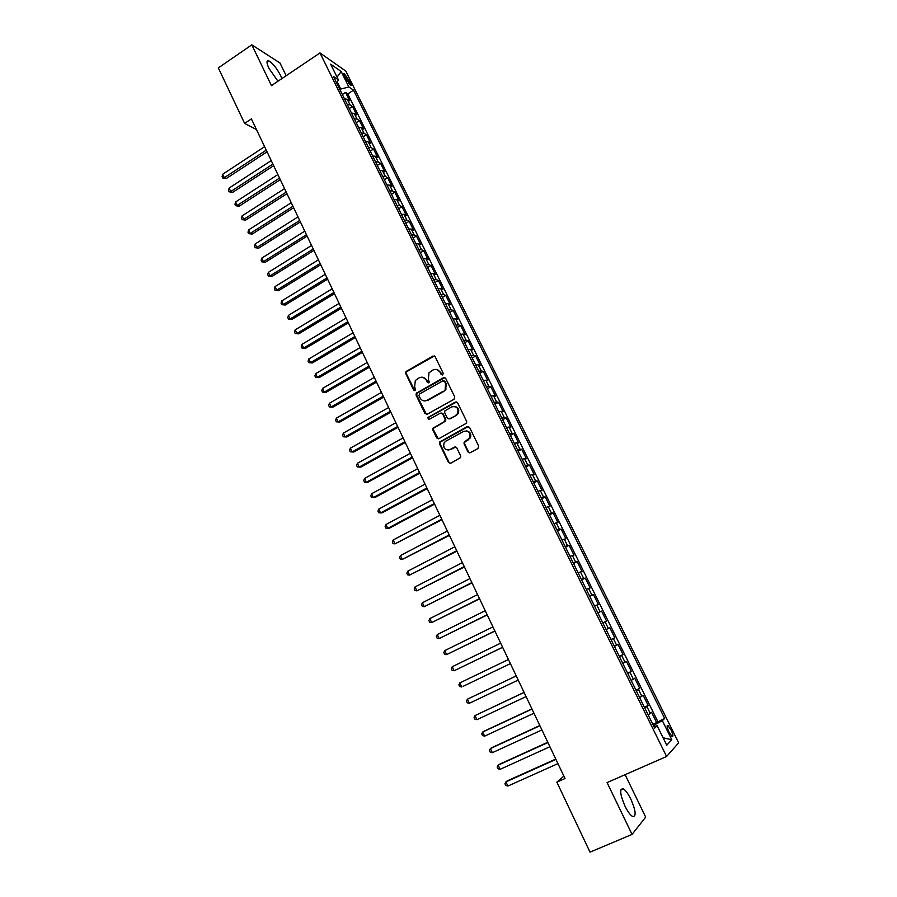 <?xml version="1.0" encoding="UTF-8"?>
<svg xmlns="http://www.w3.org/2000/svg" width="897" height="897" viewBox="0 0 897 897"><rect width="100%" height="100%" fill="white"/><g stroke="black" fill="none" stroke-linecap="round" stroke-linejoin="round"><path stroke-width="1.35" d="M442.692 374.935L443.196 373.253L435.157 356.748L432.926 356.042L405.971 371.593L405.724 373.578L413.618 390.004L415.535 390.184L414.649 386.708L415.333 380.485L419.168 377.828C422.162 376.505 424.539 377.267 426.277 380.115L427.32 382.245L429.259 382.402L428.351 378.938L428.99 372.771L432.903 370.013C435.92 368.678 438.319 369.441 440.068 372.289L441.111 374.43L442.692 374.935M630.894 799.249C628.102 793.643 625.523 790.167 623.168 788.799C619.412 788.62 620.006 794.361 624.94 806.044C627.743 811.673 630.322 815.182 632.688 816.539C636.455 816.629 635.85 810.866 630.894 799.249M281.938 78.566L280.739 75.774C276.624 67.993 272.598 63.003 268.674 60.805C266.364 60.334 266.465 62.88 268.977 68.419L277.98 81.235M671.068 729.956L667.929 725.538C666.617 725.381 666.976 727.568 669.005 732.12L672.145 736.549C673.468 736.695 673.109 734.497 671.068 729.956M467.976 451.92L470.263 452.682L477.933 448.534L478.684 446.112L469.546 427.353L467.259 426.602L439.575 442.064L439.496 443.813L448.466 462.482L450.731 463.256L460.621 457.548L460.643 455.889L456.775 447.861L454.499 447.098L449.958 449.576C444.878 450.417 442.916 448.175 444.105 442.871L445.887 441.111L463.693 431.367C468.694 430.437 470.712 432.612 469.736 437.871L464.119 442.199L464.085 443.88L467.976 451.92L469.703 452.873M286.165 75.718L280.01 63.014L251.81 44.85L271.443 85.63L319.994 52.934L666.594 756.496L607.078 782.576L632.049 834.412L590.024 852.15L556.846 782.139L565.02 778.506L251.395 118.897L244.634 123.405L256.475 129.56M251.81 44.85L218.33 67.903L244.634 123.405M453.983 399.311L454.723 396.9L445.719 378.433L443.477 377.715L416.286 393.245L416.096 395.162L424.931 413.528L427.163 414.268L453.983 399.311M457.593 402.798L466.653 421.411L466.608 423.126L438.902 438.667L436.66 437.904L432.836 429.966L432.948 428.172L444.441 421.568L445.17 419.168L442.625 413.909L440.382 413.169L429.091 419.437L427.611 417.643L455.317 402.058L457.593 402.798M652.803 724.305L656.638 722.59L651.558 712.285L650.291 713.429L646.894 706.556L644.708 707.89M644.36 707.172L648.183 705.446L643.127 695.197L641.815 696.263L638.44 689.412L636.231 690.701M635.951 690.129L639.763 688.391L634.728 678.199L633.383 679.175L630.019 672.369L627.81 673.602M627.597 673.176L631.387 671.416L626.375 661.28L624.996 662.177L621.655 655.404L619.423 656.593M619.278 656.312L623.056 654.541L618.078 644.461L616.654 645.268L613.335 638.541L611.081 639.673M611.014 639.539L614.759 637.756L609.814 627.721L608.357 628.461L605.049 621.756L602.784 622.843M605.049 621.756L606.518 621.06L601.595 611.081L597.873 612.875M597.828 612.786L600.104 611.732L596.819 605.06L598.321 604.443L593.422 594.52L589.71 596.326M589.598 596.09L591.897 595.081L588.623 588.454L590.159 587.916L585.281 578.038L581.592 579.854M581.413 579.484L583.723 578.531L580.471 571.938L582.041 571.479L577.197 561.645L573.519 563.473M573.273 562.968L575.605 562.06L572.364 555.501L573.968 555.12L569.147 545.342L565.491 547.181M565.166 546.542L567.521 545.679L564.303 539.153L565.929 538.839L561.13 529.118L557.497 530.968M557.115 530.194L559.481 529.376L556.275 522.884L557.945 522.659L553.169 512.983L549.547 514.844M549.099 513.936L551.476 513.162L548.291 506.704L549.984 506.547L545.241 496.927L541.631 498.799M541.126 497.757L543.515 497.028L540.342 490.603L542.08 490.524L537.348 480.949L533.76 482.833M533.188 481.667L535.599 480.983L532.448 474.591L534.208 474.58L529.51 465.05L525.934 466.945M525.294 465.644L527.716 465.016L524.577 458.659L526.382 458.726L521.695 449.24L518.141 451.146M517.446 449.722L519.879 449.128L516.762 442.804L518.589 442.939L513.936 433.509L510.393 435.415M509.631 433.868L512.086 433.329L508.98 427.028L510.842 427.241L506.2 417.856L502.679 419.774M501.86 418.103L504.327 417.598L501.232 411.331L503.127 411.611L498.519 402.282L495.009 404.211M494.124 402.417L496.613 401.957L493.529 395.723L495.447 396.07L490.861 386.786L487.374 388.726M486.432 386.809L488.932 386.394L485.871 380.182L487.811 380.608L483.259 371.369L479.783 373.309M478.774 371.268L481.285 370.898L478.236 364.731L480.22 365.225L475.679 356.019L472.226 357.981M471.16 355.817L473.683 355.492L470.656 349.348L472.663 349.908L468.144 340.759L464.702 342.721M463.581 340.445L466.115 340.165L463.099 334.054L465.139 334.671L460.643 325.566L457.212 327.551M456.035 325.151L458.591 324.905L455.586 318.827L457.661 319.511L453.187 310.452L449.767 312.436M448.534 309.925L451.101 309.723L448.119 303.679L450.216 304.431L445.764 295.416L442.367 297.412M441.066 294.788L443.645 294.62L440.674 288.599L442.804 289.428L438.375 280.458L434.989 282.454M433.643 279.718L436.234 279.595L433.273 273.596L435.426 274.482L431.02 265.557L427.656 267.575M426.243 264.716L428.856 264.637L425.918 258.672L428.093 259.625L423.709 250.745L420.357 252.763M418.888 249.803L421.512 249.758L418.585 243.827L420.794 244.836L416.421 236.001L413.091 238.03M411.577 234.947L414.201 234.947L411.297 229.038L413.528 230.125L409.178 221.324L405.859 223.364M404.289 220.18L406.935 220.214L404.042 214.338L406.296 215.482L401.979 206.725L398.66 208.766M397.046 205.48L399.703 205.548L396.822 199.706L399.098 200.906L394.803 192.193L391.507 194.245M389.825 190.848L392.505 190.96L389.634 185.141L391.944 186.397L387.661 177.729L384.387 179.792M382.649 176.283L385.34 176.44L382.481 170.643L384.813 171.966L380.563 163.344L377.289 165.407M375.518 161.796L378.209 161.987L375.361 156.224L377.727 157.603L373.488 149.025L370.237 151.1M368.409 147.388L371.111 147.601L368.286 141.872L370.674 143.318L366.458 134.774L363.218 136.849M361.334 133.036L364.047 133.294L361.233 127.587L363.644 129.09L359.45 120.59L356.232 122.676M354.293 118.763L357.028 119.054L354.225 113.381L356.658 114.939L352.487 106.474L350.032 104.882L347.296 104.557M349.269 108.571L352.487 106.474M344.65 76.57L350.671 85.574C351.512 85.82 351.4 84.8 350.323 82.524L344.313 73.532C343.473 73.285 343.585 74.294 344.65 76.57M319.994 52.934L345.816 71.11L678.67 742.839L666.594 756.496M656.638 722.59L664.666 718.407L353.541 90.16L348.855 86.975L339.784 89.319M664.666 718.407L662.345 720.672L671.786 739.756L666.763 745.216L657.153 725.729L654.687 728.117L333.46 76.503L338.404 79.867L330.645 64.147L341.208 71.513L348.855 86.975M657.781 721.502L347.801 93.927L345.547 92.425L349.707 100.845L347.251 99.231L344.504 98.894M357.028 119.054L359.45 120.59M364.047 133.294L366.458 134.774M371.111 147.601L373.488 149.025M378.209 161.987L380.563 163.344M385.34 176.44L387.661 177.729M392.505 190.96L394.803 192.193M399.703 205.548L401.979 206.725M406.935 220.214L409.178 221.324M414.201 234.947L416.421 236.001M421.512 249.758L423.709 250.745M428.856 264.637L431.02 265.557M436.234 279.595L438.375 280.458M443.645 294.62L445.764 295.416M451.101 309.723L453.187 310.452M458.591 324.905L460.643 325.566M466.115 340.165L468.144 340.759M473.683 355.492L475.679 356.019M481.285 370.898L483.259 371.369M488.932 386.394L490.861 386.786M496.613 401.957L498.519 402.282M504.327 417.598L506.2 417.856M512.086 433.329L513.936 433.509M519.879 449.128L521.695 449.24M527.716 465.016L529.51 465.05M535.599 480.983L537.348 480.949M543.515 497.028L545.241 496.927M551.476 513.162L553.169 512.983M559.481 529.376L561.13 529.118M567.521 545.679L569.147 545.342M575.605 562.06L577.197 561.645M583.723 578.531L585.281 578.038M591.897 595.081L593.422 594.52M600.104 611.732L601.595 611.081M614.759 637.756L613.335 638.541M623.056 654.541L621.655 655.404M631.387 671.416L630.019 672.369M639.763 688.391L638.44 689.412M648.183 705.446L646.894 706.556M655.045 726.379L654.339 724.955L653.341 725.404M340.613 88.769L337.306 82.064M632.049 834.412L645.683 817.111L625.108 774.672M563.877 776.107L556.846 782.139M342.351 94.533L345.547 92.425M347.801 93.927L353.541 90.16M336.756 83.174L338.404 79.867M354.225 113.381L351.489 113.067M361.233 127.587L358.52 127.318M368.286 141.872L365.572 141.636M375.361 156.224L372.67 156.022M382.481 170.643L379.79 170.486M389.634 185.141L386.955 185.017M396.822 199.706L394.153 199.616M404.042 214.338L401.385 214.293M411.297 229.038L408.651 229.038M418.585 243.827L415.961 243.849M425.918 258.672L423.294 258.74M433.273 273.596L430.672 273.708M440.674 288.599L438.095 288.744M448.119 303.679L445.54 303.859M455.586 318.827L453.03 319.052M463.099 334.054L460.553 334.323M470.656 349.348L468.122 349.662M478.236 364.731L475.724 365.079M424.27 400.937L427.813 400.376L443.836 391.384L446.123 388.962M485.871 380.182L483.36 380.586M493.529 395.723L491.04 396.16M501.232 411.331L498.754 411.813M508.98 427.028L506.513 427.555M516.762 442.804L514.317 443.365M524.577 458.659L522.144 459.264M532.448 474.591L530.026 475.242M540.342 490.603L537.942 491.309M548.291 506.704L545.903 507.455M556.275 522.884L553.898 523.68M564.303 539.153L561.948 539.994M572.364 555.501L570.021 556.387M580.471 571.938L578.15 572.869M588.623 588.454L586.324 589.441M596.819 605.06L594.532 606.092M606.092 629.559L608.357 628.461M614.411 646.423L616.654 645.268M622.765 663.388L624.996 662.177M631.174 680.431L633.383 679.175M639.617 697.563L641.815 696.263M657.153 725.729L653.98 726.705M648.116 714.797L650.291 713.429M654.339 724.955L662.345 720.672M337.059 77.131L341.208 71.513M671.786 739.756L663.096 737.771M442.221 375.081L440.674 372.423L436.817 369.519M422.947 377.312L426.905 380.227L428.441 382.884M434.395 355.974L406.621 371.717L406.363 373.701L414.773 390.644M444.878 377.626L416.926 393.346L416.735 395.252L426.512 414.47M443.959 380.799L445.069 381.449L442.894 380.833L419.482 394.041L418.977 395.7L420.065 397.954C421.803 400.813 424.169 401.587 427.185 400.286L443.23 391.283M443.836 391.384L445.742 389.612L445.136 389.5L445.574 383.591L444.475 381.337M445.742 389.612L446.168 383.714L445.574 383.591M445.069 381.449L446.168 383.714M441.66 413.035L443.23 413.977L445.775 419.235L445.686 421.018L433.565 428.228L433.453 430.022L438.319 438.857M456.651 401.946L428.654 417.318L428.744 419.561M455.788 415.289L457.56 413.551C458.782 408.202 456.82 405.971 451.696 406.868L444.822 410.938L444.721 412.743L447.267 418.013L449.52 418.753L456.382 415.367L458.154 413.629C459.544 409.839 458.401 407.44 454.723 406.408M448.859 418.955L449.52 418.753M456.382 415.367L450.126 418.821M466.485 430.874C470.219 431.726 471.497 434.07 470.308 437.915L464.702 442.243L464.668 443.925L468.559 451.942M447.984 450.103L449.958 449.576M455.665 446.953L450.563 449.61M468.503 426.456L440.18 442.098L440.102 443.858L449.072 462.493L450.238 463.435M264.604 146.682L222.68 174.253L224.284 177.707L226.268 178.548L267.048 151.806M226.268 178.548L222.736 178.021L224.284 177.707L266.263 150.147M222.736 178.021L222.086 176.642L222.68 174.253M271.219 160.585L229.116 188.067L230.731 191.532L232.693 192.339L273.652 165.687M232.693 192.339L229.161 191.823L230.731 191.532L272.879 164.084M229.161 191.823L228.522 190.444L229.116 188.067M277.868 174.567L235.586 201.948L237.212 205.424L239.163 206.198L280.279 179.647M239.163 206.198L235.631 205.705L237.212 205.424L279.539 178.077M235.631 205.705L234.98 204.314L235.586 201.948M284.551 188.617L242.089 215.885L243.715 219.384L245.655 220.113L286.95 193.662M245.655 220.113L242.123 219.642L243.715 219.384L286.221 192.137M242.123 219.642L241.472 218.24L242.089 215.885M291.256 202.722L248.615 229.89L250.252 233.411L252.18 234.095L293.644 207.745M252.18 234.095L248.648 233.635L250.252 233.411L292.938 206.265M248.648 233.635L247.987 232.233L248.615 229.89M297.995 216.895L255.174 243.973L256.822 247.494L258.728 248.144L300.372 221.895M258.728 248.144L255.197 247.707L256.822 247.494L299.688 220.449M255.197 247.707L254.546 246.294L255.174 243.973M304.767 231.146L261.767 258.112L263.426 261.655L265.31 262.26L307.133 236.113M265.31 262.26L261.789 261.846L263.426 261.655L306.471 234.711M261.789 261.846L261.128 260.422L261.767 258.112M311.573 245.453L268.394 272.318L270.053 275.872L271.926 276.444L313.928 250.409M271.926 276.444L268.405 276.041L270.053 275.872L313.277 249.041M268.405 276.041L267.743 274.617L268.394 272.318M318.413 259.838L275.043 286.591L276.713 290.168L278.575 290.695L320.745 264.761M278.575 290.695L275.054 290.314L276.713 290.168L320.128 263.449M275.054 290.314L274.381 288.879L275.043 286.591M325.286 274.291L281.725 300.932L283.407 304.52L285.257 305.014L327.607 279.18M285.257 305.014L281.725 304.655L283.407 304.52L327.001 277.913M281.725 304.655L281.064 303.208L281.725 300.932M332.182 288.812L288.453 315.34L290.135 318.951L291.962 319.399L334.503 293.678M291.962 319.399L288.442 319.052L290.135 318.951L333.919 292.444M288.442 319.052L287.769 317.605L288.453 315.34M339.122 303.399L295.203 329.816L296.885 333.449L298.712 333.852L341.421 308.243M298.712 333.852L295.18 333.527L296.885 333.449L340.86 307.054M295.18 333.527L294.508 332.081L295.203 329.816M346.096 318.054L301.975 344.358L303.679 348.002L305.485 348.372L348.384 322.875M305.485 348.372L301.953 348.07L303.679 348.002L347.834 321.731M301.953 348.07L301.28 346.612L301.975 344.358M353.093 332.787L308.792 358.979L310.497 362.646L312.291 362.971L355.369 337.575M312.291 362.971L308.77 362.68L310.497 362.646L354.853 336.487M308.77 362.68L308.086 361.211L308.792 358.979M360.134 347.588L315.643 373.657L317.359 377.345L319.13 377.626L362.399 352.353M319.13 377.626L315.609 377.357L317.359 377.345L361.895 351.299M315.609 377.357L314.914 375.888L315.643 373.657M367.209 362.466L322.516 388.423L324.243 392.124L326.003 392.359L369.452 367.198M326.003 392.359L322.483 392.112L324.243 392.124L368.981 366.2M322.483 392.112L321.788 390.632L322.516 388.423M374.318 377.413L329.434 403.246L331.161 406.969L332.899 407.16L376.549 382.111M332.899 407.16L329.378 406.935L331.161 406.969L376.09 381.158M329.378 406.935L328.694 405.444L329.434 403.246M381.449 392.438L336.375 418.148L338.124 421.882L339.84 422.038L383.669 397.102M339.84 422.038L336.319 421.825L338.124 421.882L383.243 396.205M336.319 421.825L335.624 420.334L336.375 418.148M388.625 407.53L343.36 433.116L345.11 436.873L346.814 436.985L390.834 412.172M346.814 436.985L343.293 436.794L345.11 436.873L390.43 411.308M343.293 436.794L342.598 435.292L343.36 433.116M395.846 422.7L350.368 448.164L352.129 451.931L353.822 451.998L398.033 427.308M350.368 448.164L349.595 450.328L350.301 451.83L352.129 451.931L397.651 426.501M403.089 437.938L357.421 463.278L359.181 467.068L360.852 467.09L405.265 442.513M357.421 463.278L356.636 465.431L357.342 466.945L359.181 467.068L404.906 441.761M410.378 453.254L364.496 478.471L366.279 482.283L367.927 482.25L412.53 457.806M364.496 478.471L363.711 480.613L364.417 482.126L366.279 482.283L412.194 457.1M417.688 468.649L371.616 493.742L373.399 497.566L375.036 497.487L419.841 473.168M371.616 493.742L370.82 495.862L371.526 497.387L373.399 497.566L419.527 472.517M425.043 484.122L378.769 509.081L380.563 512.927L382.178 512.804L427.185 488.607M378.769 509.081L377.951 511.189L378.669 512.725L380.563 512.927L426.894 488.002M432.444 499.674L385.957 524.498L387.762 528.355L389.354 528.187L434.552 504.125M385.957 524.498L385.127 526.595L385.856 528.131L387.762 528.355L434.294 503.565M439.866 515.293L393.178 539.983L394.983 543.874L441.974 519.711M393.178 539.983L392.348 542.068L393.065 543.616L394.983 543.874L441.728 519.217M447.334 531.002L400.432 555.557L402.26 559.459L449.419 535.386M400.432 555.557L399.591 557.62L400.32 559.179L402.26 559.459L449.206 534.937M454.835 546.778L407.731 571.198L409.559 575.123L456.909 551.139M407.731 571.198L406.868 573.25L407.597 574.82L409.559 575.123L456.719 550.736M462.381 562.643L415.053 586.918L416.892 590.865L464.433 566.96M415.053 586.918L414.19 588.959L414.93 590.54L416.892 590.865L464.276 566.624M469.961 578.576L422.42 602.728L424.27 606.686L472.001 582.871M422.42 602.728L421.545 604.746L422.285 606.327L424.27 606.686L471.856 582.579M477.574 594.599L429.831 618.605L431.681 622.585L479.603 598.86M429.831 618.605L428.934 620.612L429.674 622.204L431.681 622.585L479.491 598.624M485.232 610.7L437.265 634.56L439.138 638.563L487.239 614.927M437.265 634.56L436.368 636.556L437.108 638.159L439.138 638.563L487.149 614.748M492.924 626.891L444.744 650.605L446.616 654.619L494.92 631.073M444.744 650.605L443.836 652.579L444.576 654.193L446.616 654.619L494.852 630.95M500.661 643.16L452.256 666.718L454.14 670.765L502.634 647.309M452.256 666.718L451.337 668.691L452.088 670.306L454.14 670.765L502.6 647.242M463.121 686.317L510.393 663.623L463.121 686.317M508.431 659.508L459.813 682.92L461.708 686.99L459.634 686.497L458.872 684.871L459.813 682.92M516.235 675.912L467.404 699.2L469.31 703.293L518.208 680.061M516.246 675.934L467.404 699.2L466.451 701.14L467.214 702.777L469.31 703.293M524.061 692.372L475.029 715.571L476.946 719.674L526.068 696.599M524.106 692.462L475.029 715.571L474.076 717.488L474.838 719.125L476.946 719.674M531.921 708.91L484.055 731.212L482.698 732.019L484.627 736.145L533.973 713.227M531.999 709.056L482.698 732.019L481.734 733.925L482.496 735.574L484.627 736.145M539.837 725.538L491.747 747.694L490.412 748.547L492.341 752.695L541.923 729.934M539.927 725.751L490.412 748.547L489.426 750.441L490.199 752.09L492.341 752.695M547.775 742.256L499.472 764.255L498.16 765.163L500.1 769.334L549.906 746.73M547.91 742.525L498.16 765.163L497.162 767.036L497.936 768.707L500.1 769.334M555.77 759.064L507.231 780.895L505.942 781.87L507.893 786.052L557.934 763.616M555.927 759.389L505.942 781.87L504.933 783.72L505.706 785.402L507.893 786.052M350.032 104.882L347.251 99.231M346.78 80.797L348.81 79.463M348.664 83.623L350.323 82.524M440.674 372.423L440.068 372.289M427.936 382.357L427.32 382.245M426.905 380.227L426.277 380.115M414.257 390.105L413.618 390.004M406.363 373.701L405.724 373.578M407.081 371.336L406.442 371.201M433.543 356.199L432.926 356.042M441.716 374.565L441.111 374.43M425.559 413.607L424.931 413.528M416.735 395.252L416.096 395.162M417.453 392.875L416.825 392.774M444.071 377.839L443.477 377.715M427.813 400.376L427.185 400.286M437.265 437.949L436.66 437.904M433.453 430.022L432.836 429.966M434.182 427.634L433.565 427.577M445.047 421.635L444.441 421.568M445.775 419.235L445.17 419.168M443.23 413.977L442.625 413.909M428.654 417.318L428.037 417.251M455.911 402.148L455.317 402.058M464.668 443.925L464.085 443.88M465.408 441.515L464.825 441.47M468.391 439.889L467.819 439.844M455.093 447.132L454.499 447.098M449.072 462.493L448.466 462.482M440.102 443.858L439.496 443.813M440.831 441.459L440.225 441.425M467.842 426.658L467.259 426.602M620.881 789.797L623.168 788.799M267.003 61.938L268.674 60.805M667.144 725.886L667.929 725.538M343.742 73.913L344.313 73.532M406.621 371.717L405.971 371.593M416.926 393.346L416.286 393.245M433.565 428.228L432.948 428.172M445.686 421.018L445.08 420.951M428.239 417.71L427.611 417.643M458.154 413.629L457.56 413.551M464.702 442.243L464.119 442.199M470.308 437.915L469.736 437.871M440.18 442.098L439.575 442.064"/></g></svg>
